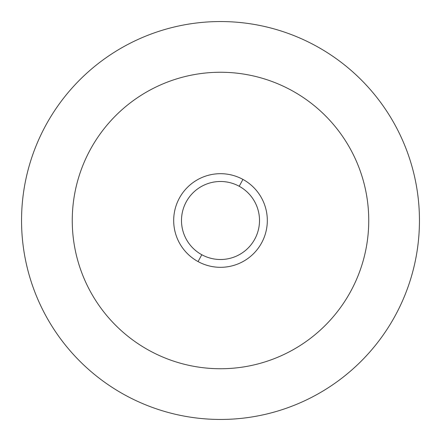 <?xml version="1.0" encoding="UTF-8"?>
<svg xmlns="http://www.w3.org/2000/svg" width="441" height="441" viewBox="0 0 441 441"><rect width="100%" height="100%" fill="white"/><g stroke="black" fill="none" stroke-linecap="round" stroke-linejoin="round"><path stroke-width="0.66" d="M125.117 45.903A198.952 198.952 0 0 0 45.903 315.883A198.952 198.952 0 0 0 315.883 395.097A198.952 198.952 0 0 0 395.097 125.117A198.952 198.952 0 0 0 125.117 45.903A198.952 198.952 0 0 1 395.097 125.117A198.952 198.952 0 0 1 315.883 395.097A198.952 198.952 0 0 1 45.903 315.883A198.952 198.952 0 0 1 125.117 45.903M149.427 350.595A148.242 148.242 0 0 0 220.5 368.742A148.242 148.242 0 0 1 149.427 90.405A148.242 148.242 0 0 1 291.573 90.405A148.242 148.242 0 0 0 149.427 90.405M291.573 90.405A148.242 148.242 0 0 1 220.5 368.742A148.242 148.242 0 0 0 291.573 90.405M198.059 261.585A46.812 46.812 0 0 0 261.585 242.941A46.812 46.812 0 0 0 242.941 179.415A46.812 46.812 0 0 0 179.415 198.059A46.812 46.812 0 0 0 198.059 261.585L201.796 254.733A39.012 39.012 0 0 0 254.733 239.204A39.012 39.012 0 0 0 239.204 186.267L242.941 179.415A46.812 46.812 0 0 1 261.585 242.941A46.812 46.812 0 0 1 198.059 261.585A46.812 46.812 0 0 1 179.415 198.059A46.812 46.812 0 0 1 242.941 179.415L239.204 186.267A39.012 39.012 0 0 0 186.267 201.796A39.012 39.012 0 0 0 201.796 254.733L198.059 261.585M201.796 254.733A39.012 39.012 0 0 1 186.267 201.796A39.012 39.012 0 0 1 239.204 186.267A39.012 39.012 0 0 1 254.733 239.204A39.012 39.012 0 0 1 201.796 254.733"/></g></svg>
